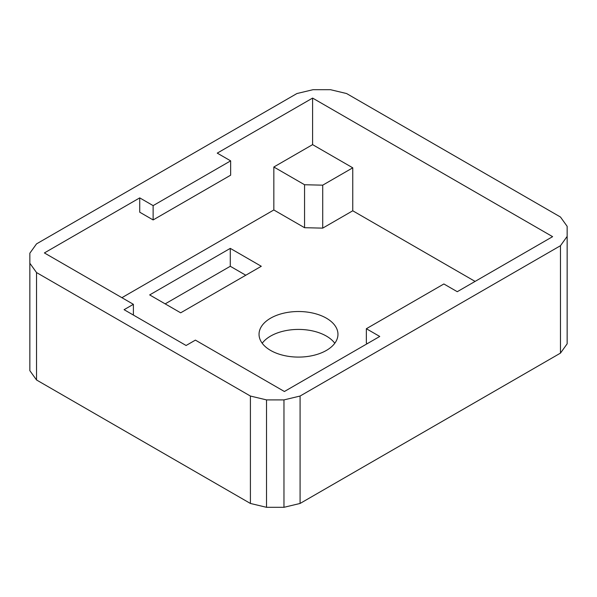 <?xml version="1.0" encoding="UTF-8"?>
<svg xmlns="http://www.w3.org/2000/svg" width="597" height="597" viewBox="0 0 597 597"><rect width="100%" height="100%" fill="white"/><g stroke="black" fill="none" stroke-linecap="round" stroke-linejoin="round"><path stroke-width="0.9" d="M139.735 212.204L153.13 219.942L153.13 205.622L139.735 197.883L139.735 212.204M153.13 205.622L230.643 160.862L217.248 153.13L312.597 98.08L552.613 236.658L457.265 291.702L443.869 283.971L366.357 328.723L379.752 336.454L284.403 391.505L195.406 340.118L186.1 345.491L124.086 309.686L133.392 304.321L44.387 252.934L139.735 197.883M121.907 297.687L273.836 209.972L273.836 167.003L312.597 144.631L352.76 167.817L352.76 210.786L475.093 281.411M312.597 98.08L312.597 144.631M36.529 243.882L296.918 93.542L313.029 89.692L330.477 89.692L346.596 93.542L560.471 217.024L567.15 226.33L567.15 236.405L560.471 245.71L300.082 396.042L283.971 399.9L266.523 399.9L250.404 396.042L36.529 272.56L29.85 263.255L29.85 253.188L36.529 243.882M230.643 160.862L230.643 175.19L153.13 219.942M352.76 210.786L322.716 228.129L322.716 185.167L304.56 184.742L273.836 167.003M322.716 185.167L352.76 167.817M322.716 228.129L304.56 227.703L273.836 209.972M304.56 227.703L304.56 184.742M326.41 318.194A39.462 22.783 0 0 0 283.396 313.253A39.462 22.783 0 0 0 259.038 334.305A39.462 22.783 0 0 0 270.59 350.417A39.462 22.783 0 0 0 313.604 355.357A39.462 22.783 0 0 0 337.962 334.305A39.462 22.783 0 0 0 326.41 318.194M230.285 248.374L149.668 294.918L180.675 312.821L261.292 266.277L230.285 248.374L230.285 266.277L165.168 303.873M133.392 304.321L133.392 315.059M36.529 272.56L36.529 379.976L29.85 370.67L29.85 263.255M36.529 379.976L250.404 503.458L250.404 396.042M560.471 245.71L560.471 353.118L300.082 503.458L283.971 507.308L266.523 507.308L250.404 503.458M266.523 507.308L266.523 399.9M283.971 507.308L283.971 399.9M300.082 503.458L300.082 396.042M560.471 353.118L567.15 343.812L567.15 236.405M366.357 328.723L366.357 343.044L367.349 343.618M334.79 343.253A39.462 22.783 0 0 0 326.41 336.096A39.462 22.783 0 0 0 262.21 343.253M230.285 266.277L245.785 275.232"/></g></svg>
